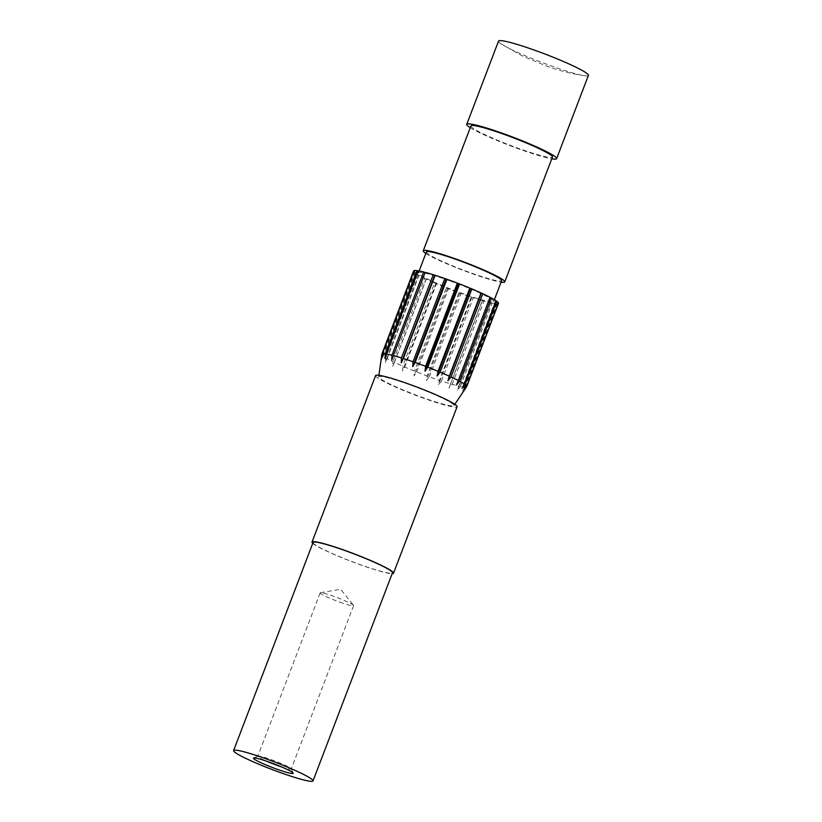 <?xml version="1.0" encoding="UTF-8"?>
<svg xmlns="http://www.w3.org/2000/svg" width="822" height="822" viewBox="0 0 822 822"><rect width="100%" height="100%" fill="white"/><g stroke="black" fill="none" stroke-linecap="round" stroke-linejoin="round"><path stroke-width="0.62" stroke-dasharray="4.11 3.08" d="M498.533 41.1A48.097 4.49 -159.1 0 0 501.286 43.977A48.097 4.49 -159.1 0 0 551.223 65.914A48.097 4.49 -159.1 0 0 584.432 75.727A48.097 4.49 -159.1 0 0 588.398 75.419M281.309 766.823A17.899 1.665 -159.1 0 0 291.214 769.002A17.899 1.665 -159.1 0 0 291.204 768.827A17.899 1.665 -159.1 0 0 271.609 759.764A17.899 1.665 -159.1 0 0 257.913 756.117A17.899 1.665 -159.1 0 0 257.779 756.23A17.899 1.665 -159.1 0 0 266.616 761.213M339.763 602.125A17.899 1.665 -159.1 0 0 353.594 605.66A17.899 1.665 -159.1 0 0 353.481 605.331A17.899 1.665 -159.1 0 0 333.989 596.423A17.899 1.665 -159.1 0 0 320.457 592.724A17.899 1.665 -159.1 0 0 320.159 592.888A17.899 1.665 -159.1 0 0 339.763 602.125M470.934 125.93A43.628 4.069 -159.1 0 0 518.723 148.443A43.628 4.069 -159.1 0 0 552.435 157.053M425.827 253.433A43.628 4.069 -159.1 0 0 471.047 273.284A43.628 4.069 -159.1 0 0 501.071 282.172M426.392 251.974A40.268 3.761 -159.1 0 0 470.503 272.75A40.268 3.761 -159.1 0 0 501.626 280.703M449.572 280.734A40.268 3.761 -159.1 0 0 418.439 272.781A40.268 3.761 -159.1 0 0 462.56 293.557A40.268 3.761 -159.1 0 0 493.683 301.51A40.268 3.761 -159.1 0 0 449.572 280.734M409.839 384.778A40.268 3.761 -159.1 0 0 378.695 376.908A40.268 3.761 -159.1 0 0 422.827 397.601A40.268 3.761 -159.1 0 0 453.919 405.626A40.268 3.761 -159.1 0 0 409.839 384.778M381.829 354.272A45.416 4.233 -159.1 0 0 382.251 355.135L381.757 359.964L382.62 355.505A45.416 4.233 -159.1 0 0 385.888 357.806L385.6 362.666L386.874 358.382A45.416 4.233 -159.1 0 0 392.937 361.588L392.741 366.448L394.457 362.327A45.416 4.233 -159.1 0 0 402.77 366.15L402.533 370.948L404.691 366.992A45.416 4.233 -159.1 0 0 414.514 371.102L414.113 375.788L416.662 371.955A45.416 4.233 -159.1 0 0 427.121 375.973L426.443 380.535L429.31 376.784A45.416 4.233 -159.1 0 0 431.601 377.617A45.416 4.233 -159.1 0 0 439.482 380.36L438.445 384.747L441.506 381.038A45.416 4.233 -159.1 0 0 450.487 383.853L449.038 388.076L452.182 384.347A45.416 4.233 -159.1 0 0 459.169 386.155L457.289 390.214L460.371 386.412A45.416 4.233 -159.1 0 0 464.749 387.049L462.457 390.974L465.355 387.059A45.416 4.233 -159.1 0 0 466.66 386.659M375.582 375.623A43.628 4.069 -159.1 0 0 423.371 398.136A43.628 4.069 -159.1 0 0 457.083 406.756M312.73 543.342A43.628 4.069 -159.1 0 0 359.8 564.601A43.628 4.069 -159.1 0 0 392.145 573.674M313.059 542.489A42.508 3.966 -159.1 0 0 359.625 564.426A42.508 3.966 -159.1 0 0 392.474 572.821M470.256 127.698A48.097 4.49 -159.1 0 0 519.442 149.152A48.097 4.49 -159.1 0 0 551.768 158.821M394.457 362.327L426.238 279.1A45.416 4.233 -159.1 0 0 434.55 282.922L402.77 366.15M404.691 366.992L436.472 283.765A45.416 4.233 -159.1 0 0 446.295 287.864L414.514 371.102M416.662 371.955L448.442 288.728A45.416 4.233 -159.1 0 0 458.902 292.745L427.121 375.973M429.31 376.784L461.091 293.546A45.416 4.233 -159.1 0 0 471.263 297.122L439.482 380.36M441.506 381.038L473.297 297.8A45.416 4.233 -159.1 0 0 482.267 300.626L450.487 383.853M452.182 384.347L483.963 301.109A45.416 4.233 -159.1 0 0 490.95 302.917L459.169 386.155M460.371 386.412L492.152 303.184A45.416 4.233 -159.1 0 0 496.529 303.821L464.749 387.049M465.355 387.059L497.135 303.821A45.416 4.233 -159.1 0 0 498.492 303.349M413.641 270.952A45.416 4.233 -159.1 0 0 414.041 271.897L382.251 355.135M386.874 358.382L418.665 275.154A45.416 4.233 -159.1 0 0 424.717 278.35L392.937 361.588M382.62 355.505L414.401 272.267A45.416 4.233 -159.1 0 0 417.668 274.569L385.888 357.806M426.238 279.1L424.717 278.35M418.665 275.154L417.668 274.569M414.062 270.777L414.966 271.024L414.134 270.582M496.036 300.739L495.461 300.667L495.985 300.893M498.471 302.979L497.516 302.743L498.399 303.174M497.135 303.821L496.529 303.821M492.152 303.184L490.95 302.917M483.963 301.109L482.267 300.626M473.297 297.8L471.263 297.122M461.091 293.546L458.902 292.745M448.442 288.728L446.295 287.864M436.472 283.765L434.55 282.922M415.182 272.431L381.757 359.964M419.025 275.134L385.6 362.666M414.966 271.024L381.542 358.567M418.408 271.065L384.984 358.598M425.19 272.524L391.765 360.057M489.912 297.389L456.487 384.922M495.461 300.667L462.036 388.2M497.516 302.743L464.091 390.275M495.882 303.431L462.457 390.974M490.713 302.681L457.289 390.214M482.463 300.544L449.038 388.076M471.869 297.215L438.445 384.747M459.878 292.992L426.443 380.535M447.538 288.255L414.113 375.788M435.958 283.415L402.533 370.948M426.166 278.915L392.741 366.448M584.432 75.727C571.609 73.826 558.826 70.548 546.106 65.883L522.412 55.999L501.286 43.977M291.204 768.827L293.146 773.112M353.594 605.66L291.214 769.002M320.457 592.724L340.698 589.271L353.481 605.331M419.138 270.952L418.439 272.781M378.695 376.908L378.911 375.315M453.919 405.626L454.813 404.29M494.382 299.681L493.683 301.51M320.159 592.888L257.779 756.23M257.913 756.117L253.608 758.018"/><path stroke-width="1.23" d="M551.768 158.821A48.097 4.49 -159.1 0 0 556.617 158.646L588.398 75.419A48.097 4.49 -159.1 0 0 535.708 50.594A48.097 4.49 -159.1 0 0 498.533 41.1L466.752 124.338A48.097 4.49 -159.1 0 0 470.256 127.698M276.737 769.125A21.249 1.983 -159.1 0 0 293.146 773.112A21.249 1.983 -159.1 0 0 269.883 762.354A21.249 1.983 -159.1 0 0 253.608 758.018A21.249 1.983 -159.1 0 0 276.737 769.125M266.616 761.213A17.899 1.665 -159.1 0 0 277.384 765.467A17.899 1.665 -159.1 0 0 281.309 766.823M501.071 282.172A43.628 4.069 -159.1 0 0 504.759 281.905L552.435 157.053A43.628 4.069 -159.1 0 0 504.646 134.541A43.628 4.069 -159.1 0 0 470.934 125.93L423.258 250.782A43.628 4.069 -159.1 0 0 425.827 253.433M504.759 281.905A43.628 4.069 -159.1 0 0 456.97 259.392A43.628 4.069 -159.1 0 0 423.258 250.782M494.382 299.681L501.626 280.703A40.268 3.761 -159.1 0 0 457.515 259.927A40.268 3.761 -159.1 0 0 426.392 251.974L419.138 270.952M454.813 404.29L466.66 386.659A45.416 4.233 -159.1 0 0 466.701 386.587A45.416 4.233 -159.1 0 0 466.732 386.463L464.091 390.275L466.691 386.217A45.416 4.233 -159.1 0 0 464.944 384.449L462.036 388.2L464.255 383.966A45.416 4.233 -159.1 0 0 459.539 381.192L456.487 384.922L458.275 380.514A45.416 4.233 -159.1 0 0 451.011 376.969L447.918 380.74L449.264 376.168A45.416 4.233 -159.1 0 0 440.099 372.161L437.119 376.014L438.034 371.297A45.416 4.233 -159.1 0 0 427.779 367.187L425.025 371.164L425.591 366.345A45.416 4.233 -159.1 0 0 416.96 363.149A45.416 4.233 -159.1 0 0 415.151 362.502L412.716 366.633L413.024 361.752A45.416 4.233 -159.1 0 0 403.345 358.526L401.29 362.821L401.455 357.93A45.416 4.233 -159.1 0 0 393.389 355.597L391.765 360.057L391.919 355.217A45.416 4.233 -159.1 0 0 386.176 353.974L384.984 358.598L385.261 353.84A45.416 4.233 -159.1 0 0 382.353 353.82L381.542 358.567L382.066 353.943A45.416 4.233 -159.1 0 0 381.85 354.179A45.416 4.233 -159.1 0 0 381.829 354.272L378.911 375.315M392.145 573.674A43.628 4.069 -159.1 0 0 393.522 573.222L457.083 406.756A43.628 4.069 -159.1 0 0 409.294 384.244A43.628 4.069 -159.1 0 0 375.582 375.623L312.011 542.088A43.628 4.069 -159.1 0 0 312.73 543.342M393.522 573.222A43.628 4.069 -159.1 0 0 345.733 550.709A43.628 4.069 -159.1 0 0 312.011 542.088M313.018 780.9L392.474 572.821A42.508 3.966 -159.1 0 0 345.908 550.884A42.508 3.966 -159.1 0 0 313.059 542.489L233.602 750.578A42.508 3.966 -159.1 0 0 280.158 772.505A42.508 3.966 -159.1 0 0 313.018 780.9A42.508 3.966 -159.1 0 0 266.451 758.963A42.508 3.966 -159.1 0 0 233.602 750.578M556.617 158.646A48.097 4.49 -159.1 0 0 503.927 133.832A48.097 4.49 -159.1 0 0 466.752 124.338M425.591 366.345L457.371 283.117A45.416 4.233 -159.1 0 0 448.74 279.912A45.416 4.233 -159.1 0 0 446.942 279.275L415.151 362.502M466.701 386.587L498.492 303.349A45.416 4.233 -159.1 0 0 498.512 303.236L466.732 386.463M466.691 386.217L498.471 302.979A45.416 4.233 -159.1 0 0 496.724 301.222L464.944 384.449M464.255 383.966L496.036 300.739A45.416 4.233 -159.1 0 0 491.32 297.954L459.539 381.192M458.275 380.514L490.056 297.287A45.416 4.233 -159.1 0 0 482.791 293.731L451.011 376.969M449.264 376.168L481.045 292.93A45.416 4.233 -159.1 0 0 471.879 288.923L440.099 372.161M438.034 371.297L469.824 288.06A45.416 4.233 -159.1 0 0 459.57 283.96L427.779 367.187M413.024 361.752L444.805 278.524A45.416 4.233 -159.1 0 0 435.126 275.288L403.345 358.526M401.455 357.93L433.245 274.702A45.416 4.233 -159.1 0 0 425.169 272.359L393.389 355.597M391.919 355.217L423.7 271.979A45.416 4.233 -159.1 0 0 417.956 270.746L386.176 353.974M385.261 353.84L417.042 270.613A45.416 4.233 -159.1 0 0 414.134 270.582L382.353 353.82M382.066 353.943L413.846 270.715A45.416 4.233 -159.1 0 0 413.641 270.952L381.85 354.179M417.042 270.613L417.905 270.89M423.7 271.979L425.118 272.493M433.245 274.702L435.126 275.288M444.805 278.524L446.942 279.275M457.371 283.117L459.57 283.96M469.824 288.06L471.879 288.923M481.045 292.93L482.791 293.731M490.004 297.43L491.32 297.954M495.985 300.893L496.724 301.222M434.715 275.288L401.29 362.821M446.141 279.1L412.716 366.633M458.45 283.631L425.025 371.164M470.544 288.471L437.119 376.014M481.353 293.197L447.918 380.74"/></g></svg>
